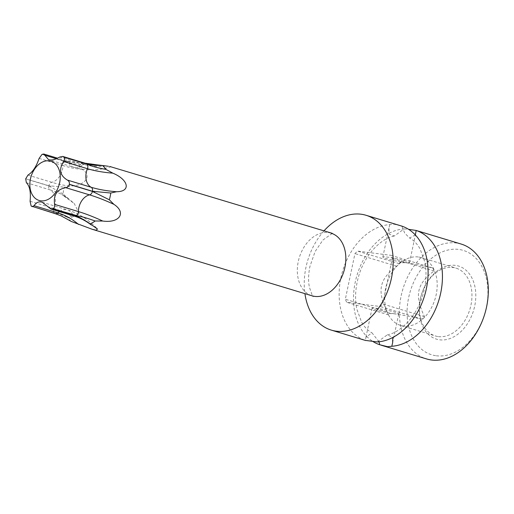 <?xml version="1.0" encoding="UTF-8"?>
<svg xmlns="http://www.w3.org/2000/svg" width="514" height="514" viewBox="0 0 514 514"><rect width="100%" height="100%" fill="white"/><g stroke="black" fill="none" stroke-linecap="round" stroke-linejoin="round"><path stroke-width="0.39" stroke-dasharray="2.57 1.93" d="M400.4 225.665L393.975 224.175L389.792 224.599A59.99 42.79 -73.2 0 0 340.878 277.862A59.99 42.79 -73.2 0 0 365.39 340.409L365.653 340.506M323.871 231.004A59.99 42.79 -73.2 0 0 305.971 267.306A59.99 42.79 106.8 0 0 304.918 293.642M389.792 224.599L388.963 228.017L389.04 234.082L394.244 236.035L404.132 228.936A59.99 42.79 -73.2 0 0 355.219 282.205A59.99 42.79 -73.2 0 0 373.01 341.553M404.132 228.936L408.579 229.321M461.219 244.066A59.99 42.79 -73.2 0 0 456.169 242.993A59.99 42.79 -73.2 0 0 401.916 292.575A59.99 42.79 -73.2 0 0 426.472 358.907M405.334 262.615A13.634 1.15 11.9 0 1 390.788 259.788A13.634 1.15 11.9 0 1 382.846 257.032A13.634 1.15 11.9 0 1 387.042 257.077A13.634 1.15 11.9 0 1 401.588 259.904A13.634 1.15 11.9 0 1 409.529 262.66A13.634 1.15 11.9 0 1 405.334 262.615M379.004 341.797L371.995 332.854L365.942 337.229L365.39 340.409M394.546 313.791A13.634 1.15 11.9 0 1 380 310.97A13.634 1.15 11.9 0 1 372.059 308.214A13.634 1.15 11.9 0 1 376.254 308.259A13.634 1.15 11.9 0 1 390.801 311.086A13.634 1.15 11.9 0 1 398.742 313.836A13.634 1.15 11.9 0 1 394.546 313.791M85.999 163.465A3.983 2.84 -73.2 0 0 83.422 164.274A14.777 10.543 106.8 0 1 73.849 167.288A14.777 10.543 106.8 0 1 68.535 162.392A3.983 2.84 -73.2 0 0 67.109 161.075A3.983 2.84 -73.2 0 0 65.252 161.345L79.477 163.124L85.093 163.189M71.273 221.457A32.723 23.336 106.8 0 1 67.7 217.531L71.896 217.133L79.394 213.798L74.26 203.557L62.971 193.939A32.723 23.336 106.8 0 1 64.398 187.167L70.829 185.959C85.42 185.946 92.636 175.152 81.989 169.26L78.565 165.971C73.065 164.763 69.075 163.503 66.589 162.18L42.013 154.393M39.122 158.389L62.92 165.592A14.777 10.543 106.8 0 1 51.76 182.29A3.983 2.84 -73.2 0 0 48.875 185.766L64.398 187.167M62.971 193.939L48.849 185.888L25.7 178.885M30.082 201.276L53.886 208.472A3.983 2.84 -73.2 0 0 54.285 213.002L55.833 213.239C58.525 213.567 62.483 215 67.7 217.531M61.127 215.854L54.349 213.072L31.2 206.069M78.565 165.971A32.723 23.336 106.8 0 1 83.57 163.124M101.843 165.508L108.525 166.292M377.456 341.939L387.338 334.839L392.786 337.46M415.325 234.937L409.587 238.021L404.736 233.163L401.858 226.121M432.679 267.948A35.177 25.09 106.8 0 1 434.112 270.955C416.642 284.12 414.323 295.1 424.487 316.63A35.177 25.09 106.8 0 1 421.891 319.13C408.913 316.277 399.892 314.529 394.829 313.881C389.882 313.264 387.781 313.604 388.52 314.909A35.177 25.09 106.8 0 1 388.25 314.407A35.177 25.09 106.8 0 1 387.087 311.902C376.923 290.378 379.236 279.391 396.712 266.233A35.177 25.09 106.8 0 1 399.301 263.727L399.616 262.718L405.617 262.699C410.673 263.348 419.694 265.096 432.679 267.948L390.923 255.317A35.177 25.09 106.8 0 1 392.355 258.324L382.731 303.992A35.177 25.09 106.8 0 1 380.135 306.492L346.764 302.277A35.177 25.09 106.8 0 1 345.331 299.264L354.956 253.595A35.177 25.09 106.8 0 1 357.545 251.095L390.923 255.317M399.301 263.727L357.545 251.095M418.197 256.961A35.447 25.282 -73.2 0 0 405.006 259.769A35.447 25.282 -73.2 0 0 388.391 314.677A35.447 25.282 -73.2 0 0 400.65 325.452A35.447 25.282 -73.2 0 0 403.631 326.088A35.447 25.282 -73.2 0 0 435.692 296.79A35.447 25.282 -73.2 0 0 421.178 257.598A35.447 25.282 -73.2 0 0 418.197 256.961M421.891 319.13L380.135 306.492M388.52 314.909L346.764 302.277M438.391 336.606A35.447 25.282 -73.2 0 0 470.445 307.308A35.447 25.282 -73.2 0 0 455.937 268.109A35.447 25.282 -73.2 0 0 452.956 267.479A35.447 25.282 -73.2 0 0 420.902 296.771A35.447 25.282 -73.2 0 0 435.409 335.97A35.447 25.282 -73.2 0 0 438.391 336.606M439.656 339.818A38.177 27.229 -73.2 0 0 474.705 306.029A38.177 27.229 -73.2 0 0 455.346 265.372A38.177 27.229 -73.2 0 0 420.304 299.154A38.177 27.229 -73.2 0 0 439.656 339.818M436.296 355.765A54.535 38.897 -73.2 0 0 486.36 307.507A54.535 38.897 -73.2 0 0 458.706 249.418A54.535 38.897 -73.2 0 0 408.643 297.683A54.535 38.897 -73.2 0 0 436.296 355.765M434.112 270.955L392.355 258.324M396.712 266.233L354.956 253.595M387.087 311.902L345.331 299.264M424.487 316.63L382.731 303.992M331.061 233.176A32.723 23.336 -73.2 0 0 328.311 232.591A32.723 23.336 -73.2 0 0 298.268 261.549A32.723 23.336 -73.2 0 0 312.107 295.82M65.252 161.345L42.103 154.341M67.475 161.672A30.596 21.819 -73.2 0 0 66.589 162.18M48.875 185.766L25.726 178.763M50.822 185.779A30.596 21.819 -73.2 0 0 50.565 186.98M54.285 213.002L31.136 205.998M55.833 213.239A30.596 21.819 -73.2 0 0 56.463 213.933M65.156 161.396A3.983 2.84 -73.2 0 0 62.92 165.592A104.747 28.803 33.8 0 0 81.989 169.26M27.962 175.088L51.76 182.29A104.747 28.803 33.8 0 0 70.829 185.959M59.418 211.607A14.777 10.543 106.8 0 1 67.469 209.873A14.777 10.543 106.8 0 1 72.782 214.768A104.747 72.885 -82.8 0 1 93.426 226.321M54.349 213.072A3.983 2.84 -73.2 0 0 55.319 213.696M48.984 207.566L72.782 214.768A3.983 2.84 -73.2 0 0 74.215 216.086M56.444 158.736L68.535 162.392A104.747 72.885 97.2 0 0 89.006 164.268M59.624 157.072L83.422 164.274A104.747 72.885 97.2 0 0 106.173 165.849M48.849 185.888A3.983 2.84 -73.2 0 0 50.16 189.891A104.747 44.082 -11.3 0 1 61.757 194.51A104.747 44.082 -11.3 0 1 68.176 198.552M26.362 182.695L50.16 189.891A14.777 10.543 106.8 0 1 53.886 208.472A104.747 44.082 -11.3 0 1 71.896 217.133M382.846 257.032L388.957 228.017M365.942 337.229L372.059 308.214M394.244 236.035C380.707 238.412 364.522 255.169 358.656 276.191C355.347 287.731 354.724 298.66 356.78 308.978L361.593 322.156C364.542 327.174 368.011 330.74 372.001 332.847M332.327 233.362L322.908 240.032L315.095 251.59L309.871 266.618C308.329 274.675 308.182 281.582 309.434 287.345L311.979 294.599L313.264 296.366M42.167 202.22L67.469 209.873C78.848 213.406 88.845 219.793 97.467 229.038M79.477 163.124L67.109 161.075L57.619 158.203M111.23 166.677C98.694 170.738 86.23 170.944 73.849 167.288L48.541 159.629M67.18 197.851L61.757 194.51L74.26 203.557M387.338 334.839C400.881 332.462 417.066 315.705 422.926 294.676C426.241 283.137 426.864 272.208 424.802 261.889L419.989 248.712C417.04 243.694 413.577 240.134 409.587 238.021M409.529 262.66L415.64 233.639M392.625 342.857L398.742 313.836M399.616 262.718L405.006 259.769M421.178 257.598L455.937 268.109M400.65 325.452L435.409 335.97"/><path stroke-width="0.77" d="M365.653 340.506L331.344 330.123A59.99 42.79 106.8 0 0 391.462 278.113A59.99 42.79 -73.2 0 0 366.09 215.289A59.99 42.79 -73.2 0 0 361.046 214.216A59.99 42.79 -73.2 0 0 323.871 231.004M365.39 340.409L377.456 341.939A59.99 42.79 -73.2 0 0 426.369 288.669A59.99 42.79 -73.2 0 0 401.858 226.121L366.09 215.289M408.579 229.321L416.199 230.465L415.325 234.937M381.189 345.202L426.472 358.907A59.99 42.79 -73.2 0 0 431.516 359.98A59.99 42.79 -73.2 0 0 485.769 310.398A59.99 42.79 -73.2 0 0 461.219 244.066L416.199 230.465A59.99 42.79 -73.2 0 1 440.71 293.006A59.99 42.79 -73.2 0 1 391.79 346.275L387.614 346.693L379.73 344.746L379.004 341.797M373.01 341.553A59.99 42.79 -73.2 0 0 379.73 344.746M331.344 330.123A59.99 42.79 106.8 0 1 304.918 293.642M108.525 166.292L102.466 165.514A32.723 23.336 106.8 0 1 106.038 169.44L112.817 173.154C128.68 179.707 131.166 191.696 116.537 191.735L110.767 193.026A32.723 23.336 106.8 0 1 109.341 199.798L113.883 204.334C126.714 212.642 119.505 223.429 102.723 221.033L95.174 221.001A32.723 23.336 106.8 0 1 90.168 223.847L97.467 229.038L96.169 230.24L92.263 229.302L71.273 221.457L61.127 215.854L55.319 213.696A3.983 2.84 -73.2 0 0 57.896 212.886A104.747 72.885 -82.8 0 1 78.539 224.438M109.617 166.427L332.327 233.362M86.969 164.088A3.983 2.84 -73.2 0 0 85.999 163.465L102.466 165.514C95.565 165.489 90.914 165.097 88.511 164.332L63.826 157.085A30.596 21.819 -73.2 0 1 63.89 157.155C64.809 158.306 64.725 159.745 63.633 161.486L87.431 168.688A104.747 44.082 168.7 0 0 112.817 173.154M110.767 193.026L92.475 191.272A3.983 2.84 -73.2 0 0 91.158 187.269A104.747 44.082 168.7 0 0 116.537 191.735M63.633 161.486C58.654 169.35 59.894 175.544 67.36 180.067C68.985 181.005 69.641 182.406 69.326 184.269A30.596 21.819 -73.2 0 1 69.3 184.397C68.831 186.241 67.649 187.334 65.753 187.674L89.558 194.87A3.983 2.84 -73.2 0 0 92.449 191.401L109.341 199.798M63.826 157.085L62.785 156.442L59.624 157.072C55.75 159.346 52.46 160.284 49.742 159.88L48.541 159.629L43.786 154.02L42.103 154.341A30.596 21.819 -73.2 0 0 42.013 154.393L39.122 158.389C36.295 166.69 32.575 172.254 27.962 175.088L25.726 178.763A30.596 21.819 -73.2 0 0 25.7 178.885L26.362 182.695C29.748 185.978 30.988 192.172 30.082 201.276L31.136 205.998A30.596 21.819 -73.2 0 0 31.2 206.069L55.319 213.696M91.306 224.991C85.928 220.872 80.229 217.904 74.215 216.086A3.983 2.84 -73.2 0 0 76.072 215.816L52.923 208.812A30.596 21.819 -73.2 0 0 53.013 208.761C54.355 207.9 54.882 206.435 54.6 204.373C53.347 194.838 57.067 189.274 65.753 187.674M76.072 215.816L77.498 216.593C79.888 217.428 84.11 219.851 90.168 223.847M95.174 221.001C87.155 218.116 81.559 216.478 78.385 216.086L53.013 208.761M67.36 180.067L91.158 187.269A14.777 10.543 106.8 0 1 87.431 168.688A3.983 2.84 -73.2 0 0 87.039 164.159L89.147 165.033C92.109 166.414 97.744 167.879 106.038 169.44M85.093 163.189L101.843 165.508M52.923 208.812L50.892 209.031L42.167 202.22L40.876 201.938C38.229 201.559 35.967 202.812 34.097 205.684L32.106 206.673M40.837 200.826A20.502 14.623 106.8 0 1 30.435 178.988A20.502 14.623 106.8 0 1 49.26 160.837A20.502 14.623 106.8 0 1 59.663 182.676A20.502 14.623 106.8 0 1 40.837 200.826M392.786 337.46L392.625 342.857L391.79 346.275M313.264 296.366L312.107 295.82A32.723 23.336 -73.2 0 0 314.864 296.405A32.723 23.336 -73.2 0 0 344.451 269.362A32.723 23.336 -73.2 0 0 331.061 233.176M92.475 191.272L69.326 184.269M77.498 216.593A30.596 21.819 -73.2 0 0 78.385 216.086M89.147 165.033A30.596 21.819 -73.2 0 0 88.511 164.332M87.039 164.159L63.89 157.155M92.449 191.401L69.3 184.397M94.158 192.487A30.596 21.819 -73.2 0 0 94.409 191.285M34.097 205.684L57.896 212.886A14.777 10.543 106.8 0 1 59.418 211.607M89.006 164.268A104.747 72.885 97.2 0 0 91.286 163.966M44.737 155.196L56.444 158.736M76.162 215.764A3.983 2.84 -73.2 0 0 78.398 211.575A104.747 28.803 -146.2 0 1 102.723 221.033M54.6 204.373L78.398 211.575A14.777 10.543 106.8 0 1 89.558 194.87A104.747 28.803 -146.2 0 1 113.883 204.334M312.107 295.82L92.263 229.302M62.785 156.442L85.999 163.465M43.786 154.02L57.619 158.203M50.892 209.031L74.215 216.086"/></g></svg>
